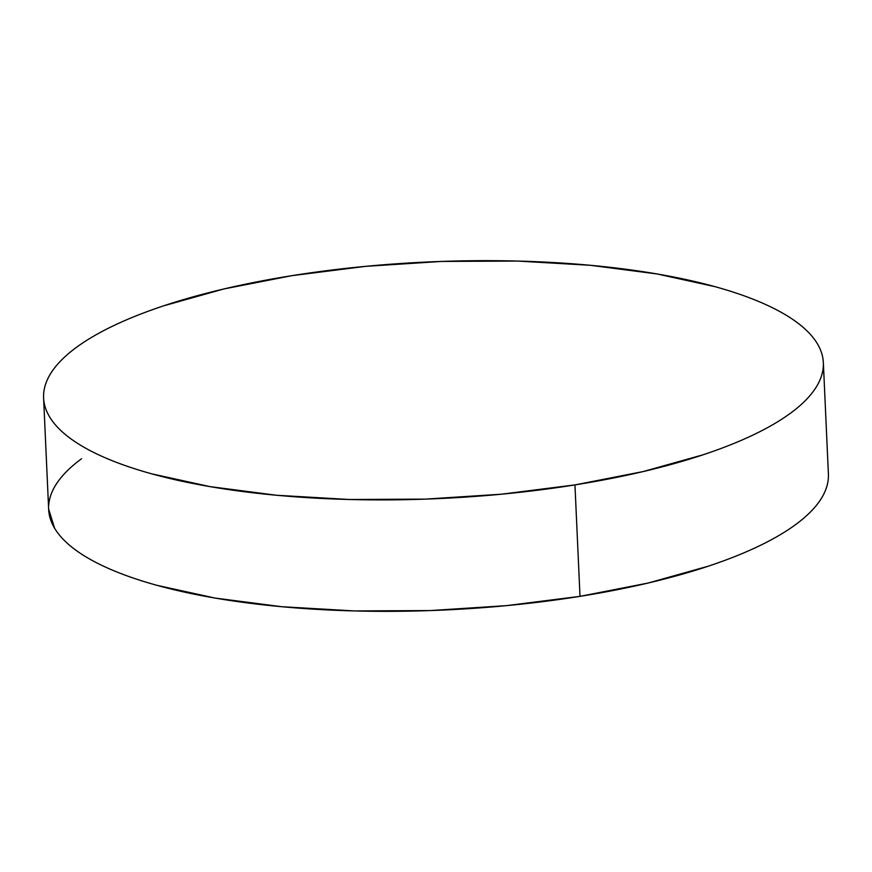 <?xml version="1.0" encoding="UTF-8"?>
<svg xmlns="http://www.w3.org/2000/svg" width="872" height="872" viewBox="0 0 872 872"><rect width="100%" height="100%" fill="white"/><g stroke="black" fill="none" stroke-linecap="round" stroke-linejoin="round"><path stroke-width="1.31" d="M43.6 397.981L48.658 509.422A390.275 118.429 -2.6 0 0 580.011 596.35L574.953 484.908L580.011 596.35A390.275 118.429 -2.6 0 0 828.4 474.019L823.342 362.578A390.275 118.429 177.4 0 1 574.953 484.908A390.275 118.429 177.4 0 1 43.6 397.981A390.275 118.429 177.4 0 1 291.989 275.65A390.275 118.429 177.4 0 1 823.342 362.578M828.346 478.183C827.801 485.987 824.759 493.803 819.233 501.629C813.707 509.466 805.783 517.151 795.482 524.704C785.182 532.247 772.701 539.517 758.019 546.504C743.347 553.48 726.768 560.042 708.282 566.19L648.179 583.03L580.011 596.35L506.414 605.648L430.201 610.574L354.315 610.934L281.656 606.705L215.035 598.061L156.993 585.341C139.28 580.447 123.552 575.008 109.785 569.013C96.018 563.018 84.486 556.587 75.199 549.709C65.912 542.842 59.034 535.67 54.576 528.181L48.647 509.117M48.712 505.259C49.257 497.454 52.298 489.639 57.825 481.813C63.362 473.987 71.275 466.291 81.576 458.748M291.989 275.65L365.586 266.352L441.799 261.426L517.685 261.066L590.344 265.295L656.965 273.939L715.007 286.659C732.72 291.553 748.449 296.992 762.215 302.987C775.982 308.982 787.514 315.413 796.801 322.291C806.088 329.158 812.966 336.33 817.424 343.819C821.882 351.296 823.833 358.937 823.288 366.741C822.743 374.546 819.702 382.361 814.176 390.187C808.638 398.014 800.725 405.709 790.424 413.252C780.124 420.805 767.643 428.076 752.961 435.052C738.29 442.039 721.711 448.6 703.224 454.748L643.111 471.578L574.953 484.908L501.346 494.206L425.144 499.133L349.247 499.493L276.598 495.263L209.978 486.62L151.935 473.888C134.223 469.005 118.483 463.555 104.716 457.56C90.95 451.565 79.428 445.134 70.141 438.267C60.844 431.4 53.977 424.217 49.519 416.74C45.061 409.262 43.109 401.621 43.654 393.817C44.2 386.013 47.241 378.197 52.767 370.371C58.293 362.534 66.218 354.85 76.518 347.296C86.819 339.753 99.299 332.483 113.981 325.496C128.653 318.52 145.232 311.958 163.718 305.81L223.821 288.97L291.989 275.65"/></g></svg>
